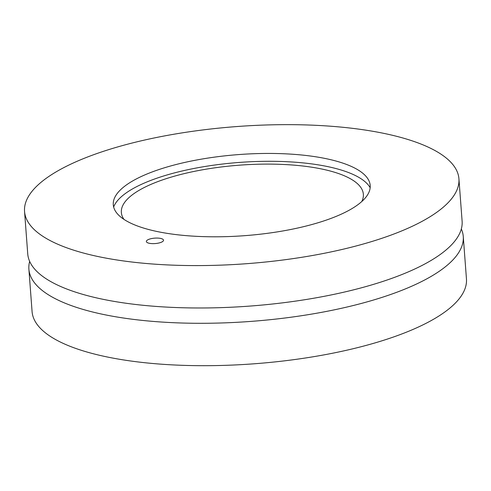 <?xml version="1.0" encoding="UTF-8"?>
<svg xmlns="http://www.w3.org/2000/svg" width="491" height="491" viewBox="0 0 491 491"><rect width="100%" height="100%" fill="white"/><g stroke="black" fill="none" stroke-linecap="round" stroke-linejoin="round"><path stroke-width="0.74" d="M147.877 239.78A8.611 2.719 175.7 0 1 157.402 238.074A8.611 2.719 175.7 0 1 163.528 240.203A8.611 2.719 175.7 0 1 162.005 241.922A8.611 2.719 175.7 0 1 152.48 243.628A8.611 2.719 175.7 0 1 146.355 241.492A8.611 2.719 175.7 0 1 147.877 239.78M347.45 211.142A128.814 40.661 175.7 0 1 202.077 236.576A128.814 40.661 175.7 0 1 113.286 202.875A128.814 40.661 175.7 0 1 238.687 154.573A128.814 40.661 175.7 0 1 369.907 183.579A128.814 40.661 175.7 0 1 347.45 211.142M24.55 211.449L27.735 253.847A217.801 68.746 -4.3 0 0 182.713 307.759A217.801 68.746 -4.3 0 0 423.659 264.6A217.801 68.746 -4.3 0 0 462.111 221.183L458.925 178.792A217.801 68.746 -4.3 0 0 236.582 126.568A217.801 68.746 -4.3 0 0 24.55 211.449A217.801 68.746 -4.3 0 0 179.522 265.367A217.801 68.746 -4.3 0 0 420.474 222.202A217.801 68.746 -4.3 0 0 458.925 178.792M123.996 219.409A121.345 38.304 175.7 0 1 121.351 212.462A121.345 38.304 175.7 0 1 239.485 165.172A121.345 38.304 175.7 0 1 363.358 194.264A121.345 38.304 175.7 0 1 361.781 201.531M370.159 187.697A130.035 41.048 -4.3 0 0 239.277 162.435A130.035 41.048 -4.3 0 0 113.648 206.981M461.331 228.941A217.801 68.746 175.7 0 1 463.265 236.496A217.801 68.746 175.7 0 1 424.813 279.907A217.801 68.746 175.7 0 1 183.861 323.072A217.801 68.746 175.7 0 1 28.889 269.154A217.801 68.746 175.7 0 1 29.669 261.396M28.889 269.154L32.075 311.552A217.801 68.746 -4.3 0 0 187.053 365.464A217.801 68.746 -4.3 0 0 427.999 322.305A217.801 68.746 -4.3 0 0 466.45 278.888L463.265 236.496"/></g></svg>
